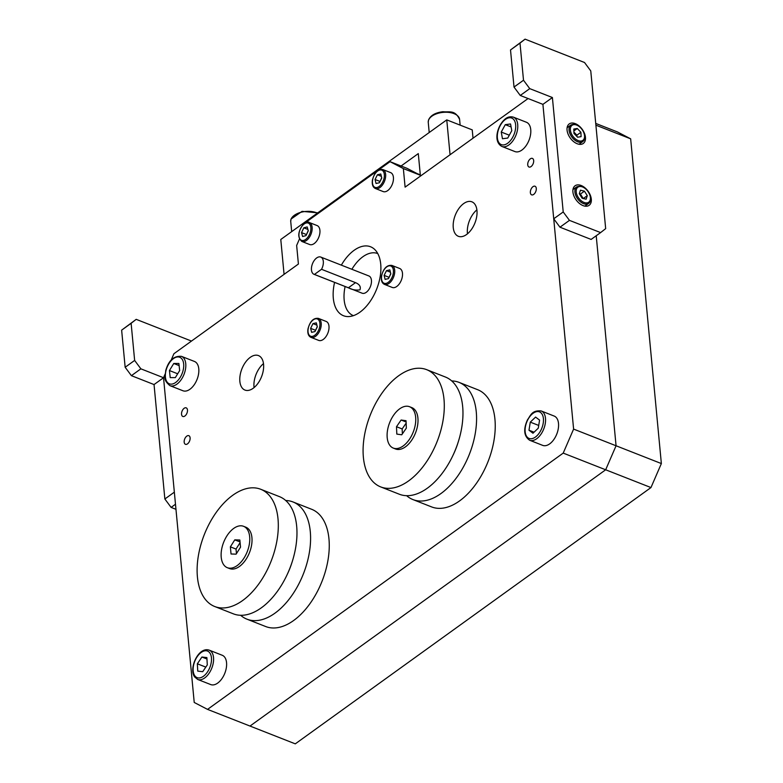 <?xml version="1.0" encoding="UTF-8"?>
<svg xmlns="http://www.w3.org/2000/svg" width="783" height="783" viewBox="0 0 783 783"><rect width="100%" height="100%" fill="white"/><g stroke="black" fill="none" stroke-linecap="round" stroke-linejoin="round"><path stroke-width="1.17" d="M531.07 166.573A4.629 2.643 -68.6 0 0 533.605 162.091A4.629 2.643 -68.6 0 0 532.391 158.401A4.629 2.643 -68.6 0 0 530.336 158.851A4.629 2.643 -68.6 0 0 527.801 163.334A4.629 2.643 -68.6 0 0 529.005 167.024A4.629 2.643 -68.6 0 0 531.07 166.573M533.693 194.409A4.629 2.643 -68.6 0 0 536.228 189.917A4.629 2.643 -68.6 0 0 535.024 186.237A4.629 2.643 -68.6 0 0 532.969 186.677A4.629 2.643 -68.6 0 0 530.434 191.169A4.629 2.643 -68.6 0 0 531.637 194.859A4.629 2.643 -68.6 0 0 533.693 194.409M184.876 416.027A4.629 2.643 -68.6 0 0 187.411 411.535A4.629 2.643 -68.6 0 0 186.197 407.855A4.629 2.643 -68.6 0 0 184.142 408.295A4.629 2.643 -68.6 0 0 181.607 412.788A4.629 2.643 -68.6 0 0 182.821 416.468A4.629 2.643 -68.6 0 0 184.876 416.027M187.509 443.863A4.629 2.643 -68.6 0 0 190.044 439.371A4.629 2.643 -68.6 0 0 188.83 435.681A4.629 2.643 -68.6 0 0 186.775 436.131A4.629 2.643 -68.6 0 0 184.24 440.623A4.629 2.643 -68.6 0 0 185.444 444.304A4.629 2.643 -68.6 0 0 187.509 443.863M334.576 282.389A37.036 21.151 -68.6 0 0 343.483 315.725A37.036 21.151 -68.6 0 0 359.945 312.182A37.036 21.151 -68.6 0 0 380.225 276.252A37.036 21.151 -68.6 0 0 370.565 246.772A37.036 21.151 -68.6 0 0 354.092 250.325A37.036 21.151 -68.6 0 0 341.349 265.143M466.57 234.518A18.518 10.571 -68.6 0 0 476.71 216.558A18.518 10.571 -68.6 0 0 471.885 201.818A18.518 10.571 -68.6 0 0 463.653 203.59A18.518 10.571 -68.6 0 0 453.504 221.56A18.518 10.571 -68.6 0 0 458.339 236.29A18.518 10.571 -68.6 0 0 466.57 234.518M253.163 388.29A18.518 10.571 -68.6 0 0 263.313 370.32A18.518 10.571 -68.6 0 0 258.478 355.59A18.518 10.571 -68.6 0 0 250.247 357.361A18.518 10.571 -68.6 0 0 240.107 375.331A18.518 10.571 -68.6 0 0 244.932 390.061A18.518 10.571 -68.6 0 0 253.163 388.29M528.075 98.531L405.105 187.137L403.353 168.58L390.042 161.66L307.044 221.462L306.642 222.392M299.439 239.021L296.649 245.471L298.411 264.028L173.924 353.72L171.105 360.229M165.096 374.098L163.53 377.729L194.223 702.459L207.544 709.388L563.212 453.103L573.606 429.094L542.913 104.364L552.397 97.532L529.748 88.636L520.264 95.467L514.02 87.06L510.516 49.946L525.08 39.15L584.519 62.503L590.764 70.91L605.67 228.636L600.6 232.6L569.456 220.366L559.972 227.197L553.728 218.79L542.913 104.364L520.264 95.467M573.606 429.094L616.064 445.772L596.215 235.752L616.064 445.772L605.67 469.78L563.212 453.103M207.544 709.388L250.002 726.056L605.67 469.78L650.967 487.564L661.361 463.565L630.658 138.826L617.347 131.906L595.726 123.42M390.042 161.66L407.023 168.335L420.334 175.255L420.422 176.106L418.288 153.605L401.082 166.006M420.334 175.255L403.353 168.58M263.489 363.625A18.518 10.571 -68.6 0 0 254.074 387.585M476.896 209.854A18.518 10.571 -68.6 0 0 467.48 233.814M450.059 154.75L446.76 119.877L280.784 239.481L284.072 274.353M446.76 119.877L472.237 129.88L473.02 138.2M661.361 463.565L616.064 445.772L605.67 469.78L250.002 726.056L295.289 743.85L650.967 487.564M595.892 125.172L630.658 138.826M198.119 376.114A15.738 8.985 -68.6 0 0 194.458 361.452L181.431 356.343A15.738 8.985 111.4 0 1 185.101 371.005A15.738 8.985 111.4 0 1 169.921 385.647L182.948 390.756A15.738 8.985 -68.6 0 0 198.119 376.114M179.669 370.555L178.886 363.488L173.767 363.478L169.431 370.545L170.205 377.612L175.323 377.621L179.669 370.555M177.682 373.785L169.431 370.545M179.121 365.583L173.767 363.478M501.883 146.45L514.911 151.559A15.738 8.985 -68.6 0 0 522.936 149.24A15.738 8.985 -68.6 0 0 530.639 134.02A15.738 8.985 -68.6 0 0 526.421 122.256L513.394 117.147A15.738 8.985 111.4 0 1 517.612 128.911A15.738 8.985 111.4 0 1 509.919 144.121A15.738 8.985 111.4 0 1 501.883 146.45C492.928 141.645 497.401 125.897 504.614 119.505C507.159 117.078 510.085 116.295 513.394 117.147M505.28 124.654L501.237 132.043L502.471 138.738L507.746 138.053L511.788 130.663L510.545 123.968L505.28 124.654L511.093 126.944M509.302 135.205L501.237 132.043M529.66 440.252L542.678 445.37A15.738 8.985 -68.6 0 0 555.783 436.288A15.738 8.985 -68.6 0 0 554.188 416.067L541.17 410.948A15.738 8.985 111.4 0 1 542.766 431.169A15.738 8.985 111.4 0 1 529.66 440.252C523.935 436.268 523.191 429.476 527.439 419.894C530.825 415.186 531.892 410.106 541.17 410.948M530.287 422.135L528.985 430.21L532.978 433.234L538.273 428.184L539.575 420.109L535.582 417.085L530.287 422.135L538.714 425.443M534.065 432.196L528.985 430.21M224.878 657.456A15.738 8.985 -68.6 0 0 222.225 655.263L209.208 650.144A15.738 8.985 111.4 0 1 211.85 652.347A15.738 8.985 111.4 0 1 210.607 670.737A15.738 8.985 111.4 0 1 197.698 679.448L210.715 684.567A15.738 8.985 -68.6 0 0 223.625 675.856A15.738 8.985 -68.6 0 0 224.878 657.456M206.888 657.583L201.916 657.025L197.355 663.788L197.756 671.119L202.719 671.687L207.289 664.914L206.888 657.583M205.802 667.106L197.355 663.788M206.966 659.002L201.916 657.025M587.279 195.672L584.431 191.16L580.448 190.191L579.303 193.734L582.151 198.236L586.134 199.205L587.279 195.672L583.315 198.52M583.198 198.491L580.399 194.067L579.351 193.812M580.399 194.067L584.431 191.16M580.908 132.288L577.267 128.49L573.802 129.048L573.978 133.404L577.619 137.201L581.084 136.643L580.908 132.288L576.875 135.195L573.929 132.112M576.934 136.487L576.875 135.195M573.88 130.927L577.267 128.49M353.329 315.618L353.407 315.647A33.336 19.037 111.4 0 1 353.329 315.618A33.336 19.037 111.4 0 1 344.168 299.967A33.336 19.037 111.4 0 1 345.107 286.519M320.776 257.069L368.901 275.968A9.259 5.285 111.4 0 1 371.436 280.314A9.259 5.285 111.4 0 1 368.607 289.886A9.259 5.285 111.4 0 1 362.128 293.204L314.003 274.304A9.259 5.285 111.4 0 1 311.468 269.959A9.259 5.285 111.4 0 1 314.296 260.387A9.259 5.285 111.4 0 1 320.776 257.069A9.259 5.285 111.4 0 1 323.32 261.414A9.259 5.285 111.4 0 1 321.529 269.303L355.502 282.653C359.544 284.327 361.032 286.725 359.965 289.857C355.864 290.454 352.007 289.759 348.386 287.772L314.423 274.432A9.259 5.285 111.4 0 1 314.003 274.304M351.88 269.283A33.336 19.037 111.4 0 1 377.7 253.555A33.336 19.037 111.4 0 1 377.788 253.594L377.7 253.555M348.386 287.772L355.502 282.653M314.423 274.432L321.529 269.303M393.291 180.648A10.189 5.814 -68.6 0 0 390.629 172.612L382.838 169.549A10.189 5.814 111.4 0 1 385.51 177.584A10.189 5.814 111.4 0 1 375.4 188.517L383.181 191.571A10.189 5.814 -68.6 0 0 393.291 180.648M381.771 177.995L380.783 174.012L377.426 174.766L375.057 179.513L376.046 183.496L379.403 182.742L381.771 177.995M381.703 177.731L379.931 181.666M379.872 181.402L375.057 179.513M381.35 176.312L377.426 174.766M402.354 276.516A10.189 5.814 -68.6 0 0 399.692 268.481L391.901 265.427A10.189 5.814 111.4 0 1 394.573 273.463A10.189 5.814 111.4 0 1 384.453 284.386L392.244 287.449A10.189 5.814 -68.6 0 0 402.354 276.516M390.825 273.874L389.836 269.881L386.489 270.644L384.12 275.381L385.109 279.374L388.466 278.621L390.825 273.874M390.766 273.6L388.994 277.544M388.926 277.28L384.12 275.381M390.414 272.181L386.489 270.644M315.451 242.485A10.189 5.814 -68.6 0 0 319.904 232.747A10.189 5.814 -68.6 0 0 317.125 225.573L309.334 222.519A10.189 5.814 111.4 0 1 312.114 229.683A10.189 5.814 111.4 0 1 307.67 239.422A10.189 5.814 111.4 0 1 301.886 241.477L309.676 244.531A10.189 5.814 -68.6 0 0 315.451 242.485M305.987 235.614L308.277 230.819L307.2 226.923L303.824 227.824L301.533 232.62L302.61 236.515L305.987 235.614M308.218 230.584L306.407 234.743M306.339 234.508L301.533 232.62M307.895 229.419L303.824 227.824M328.85 329.486A10.189 5.814 -68.6 0 0 326.188 321.451L318.397 318.387A10.189 5.814 111.4 0 1 321.069 326.423A10.189 5.814 111.4 0 1 310.949 337.356L318.74 340.409A10.189 5.814 -68.6 0 0 328.85 329.486M317.321 326.834L316.332 322.85L312.975 323.604L310.616 328.351L311.605 332.335L314.952 331.581L317.321 326.834M317.252 326.57L315.49 330.504M315.422 330.24L310.616 328.351M316.9 325.151L312.975 323.604M401.385 373.922A62.973 35.949 111.4 0 1 426.715 369.684A62.973 35.949 111.4 0 1 442.806 421.753A62.973 35.949 111.4 0 1 405.995 482.671A62.973 35.949 111.4 0 1 380.665 486.899A62.973 35.949 111.4 0 1 364.575 434.829A62.973 35.949 111.4 0 1 401.385 373.922M380.665 486.899L399.34 494.23A62.973 35.949 -68.6 0 0 424.66 490.001A62.973 35.949 -68.6 0 0 452.877 455.559A62.973 35.949 -68.6 0 0 458.29 441.788A62.973 35.949 -68.6 0 0 462.91 410.106A62.973 35.949 -68.6 0 0 445.38 377.014L426.715 369.684M400.612 408.207A22.227 12.685 111.4 0 1 409.548 406.72A22.227 12.685 111.4 0 1 415.235 425.091A22.227 12.685 111.4 0 1 402.237 446.594A22.227 12.685 111.4 0 1 393.301 448.091A22.227 12.685 111.4 0 1 387.624 429.71A22.227 12.685 111.4 0 1 400.612 408.207M393.301 448.091L395.562 448.982A22.227 12.685 -68.6 0 0 404.508 447.484A22.227 12.685 -68.6 0 0 417.496 425.981A22.227 12.685 -68.6 0 0 411.819 407.61L409.548 406.72M452.877 455.559L453.523 454.209A50.249 28.687 -68.6 0 0 457.84 443.217L458.29 441.788M406.622 495.678A62.973 35.949 -68.6 0 0 412.954 499.583A62.973 35.949 -68.6 0 0 438.274 495.345A62.973 35.949 -68.6 0 0 475.085 434.428A62.973 35.949 -68.6 0 0 458.995 382.358A62.973 35.949 -68.6 0 0 451.703 380.92M412.954 499.583L431.619 506.914A62.973 35.949 -68.6 0 0 456.949 502.676A62.973 35.949 -68.6 0 0 493.75 441.769A62.973 35.949 -68.6 0 0 477.659 389.699L458.995 382.358M406.357 428.095L406.044 420.706L401.111 420.021L396.501 426.715L396.815 434.095L401.738 434.79L406.357 428.095M401.111 420.021L406.093 421.968M402.374 433.87L402.159 428.937L396.501 426.715M402.159 428.937L406.142 423.153M275.097 549.049A62.973 35.949 111.4 0 1 214.689 606.502A62.973 35.949 111.4 0 1 200.321 546.74A62.973 35.949 111.4 0 1 260.729 489.277A62.973 35.949 111.4 0 1 275.097 549.049M214.689 606.502L233.354 613.833A62.973 35.949 -68.6 0 0 240.508 615.281A62.973 35.949 -68.6 0 0 286.901 575.162A62.973 35.949 -68.6 0 0 292.313 561.391A62.973 35.949 -68.6 0 0 293.762 556.38A62.973 35.949 -68.6 0 0 279.394 496.608L260.729 489.277M248.642 547.405A22.227 12.685 111.4 0 1 227.315 567.685A22.227 12.685 111.4 0 1 222.245 546.593A22.227 12.685 111.4 0 1 243.572 526.313A22.227 12.685 111.4 0 1 248.642 547.405M227.315 567.685L229.585 568.575A22.227 12.685 -68.6 0 0 250.903 548.296A22.227 12.685 -68.6 0 0 245.833 527.204L243.572 526.313M286.901 575.162L287.537 573.812A50.249 28.687 -68.6 0 0 291.853 562.82L292.313 561.391M240.645 615.281A62.973 35.949 -68.6 0 0 246.968 619.177A62.973 35.949 -68.6 0 0 307.376 561.724A62.973 35.949 -68.6 0 0 293.018 501.962A62.973 35.949 -68.6 0 0 285.726 500.513M246.968 619.177L265.643 626.517A62.973 35.949 -68.6 0 0 326.051 569.055A62.973 35.949 -68.6 0 0 311.683 509.293L293.018 501.962M231.034 553.992L236.114 554.149L240.528 547.16L239.852 540.016L234.773 539.859L230.368 546.847L231.034 553.992M236.456 553.61L236.026 549.069L230.368 546.847M236.026 549.069L240.097 542.619M240.029 541.924L234.773 539.859M583.051 205.606A12.039 7.399 54.2 0 0 589.139 205.322A12.039 7.399 54.2 0 0 590.294 195.173A12.039 7.399 54.2 0 0 581.152 185.502A12.039 7.399 54.2 0 0 575.065 185.786A12.039 7.399 54.2 0 0 573.919 195.936A12.039 7.399 54.2 0 0 583.051 205.606M577.208 143.749A12.039 7.399 54.2 0 0 583.296 143.465A12.039 7.399 54.2 0 0 584.441 133.316A12.039 7.399 54.2 0 0 575.309 123.645A12.039 7.399 54.2 0 0 569.221 123.929A12.039 7.399 54.2 0 0 568.067 134.079A12.039 7.399 54.2 0 0 577.208 143.749M600.6 232.6L591.116 239.432L559.972 227.197M553.728 218.79L563.212 211.958L552.397 97.532M514.02 87.06L523.504 80.228L520 43.114L510.516 49.946M525.08 39.15L520 43.114M523.504 80.228L529.748 88.636M563.212 211.958L569.456 220.366M175.49 504.242L171.105 507.404L164.861 498.996L154.045 384.561L163.53 377.729L140.881 368.832L131.397 375.664L125.153 367.256L121.639 330.152L136.203 319.347L191.483 341.065M175.96 509.312L171.105 507.404M164.861 498.996L174.345 492.155L163.53 377.729M154.045 384.561L131.397 375.664M125.153 367.256L134.637 360.425L131.123 323.31L121.639 330.152M136.203 319.347L131.123 323.31M134.637 360.425L140.881 368.832M317.36 213.123A15.738 8.574 174.6 0 0 301.621 212.124A15.738 8.574 174.6 0 0 290.953 219.494A15.738 8.574 174.6 0 0 290.728 221.481L291.687 231.621M428.252 122.383L428.526 119.995C430.523 115.434 435.309 112.674 442.904 111.715C449.648 112.429 454.894 109.62 459.601 119.427A15.738 8.574 174.6 0 0 444.92 112.253A15.738 8.574 174.6 0 0 428.487 120.406A15.738 8.574 174.6 0 0 428.252 122.383L429.211 132.523M183.075 370.555A14.26 8.143 -68.6 0 0 177.986 356.94A14.26 8.143 -68.6 0 0 166.016 370.535A14.26 8.143 -68.6 0 0 171.115 384.15A14.26 8.143 -68.6 0 0 183.075 370.555M504.448 120.181A14.26 8.143 -68.6 0 0 497.548 139.12A14.26 8.143 -68.6 0 0 508.568 142.516A14.26 8.143 -68.6 0 0 515.478 123.587A14.26 8.143 -68.6 0 0 504.448 120.181M527.625 420.109A14.26 8.143 -68.6 0 0 527.938 437.795A14.26 8.143 -68.6 0 0 540.936 430.2A14.26 8.143 -68.6 0 0 540.632 412.524A14.26 8.143 -68.6 0 0 527.625 420.109M209.932 653.071A14.26 8.143 -68.6 0 0 197.159 656.751A14.26 8.143 -68.6 0 0 194.703 675.641A14.26 8.143 -68.6 0 0 207.485 671.951A14.26 8.143 -68.6 0 0 209.932 653.071M590.196 196.376A9.259 5.687 54.2 0 0 581.583 186.657A9.259 5.687 54.2 0 0 576.386 193.019A9.259 5.687 54.2 0 0 584.999 202.748A9.259 5.687 54.2 0 0 590.196 196.376M575.104 193.284A10.189 6.254 -125.8 0 1 576.738 186.863C582.679 184.974 587.27 188.223 590.509 196.611C591.096 199.714 590.48 201.975 588.65 203.394A10.189 6.254 -125.8 0 1 580.898 202.151A10.189 6.254 -125.8 0 1 575.104 193.284M583.443 131.877A9.259 5.687 54.2 0 0 573.626 124.683A9.259 5.687 54.2 0 0 571.443 133.815A9.259 5.687 54.2 0 0 581.26 141.009A9.259 5.687 54.2 0 0 583.443 131.877M570.249 134.343A10.189 6.254 -125.8 0 1 570.895 125.006C575.525 123.009 579.792 125.309 583.697 131.916C585.527 136.271 585.234 139.482 582.806 141.537A10.189 6.254 -125.8 0 1 570.249 134.343M384.218 177.438A9.259 5.285 -68.6 0 0 379.794 170.019A9.259 5.285 -68.6 0 0 372.6 180.07A9.259 5.285 -68.6 0 0 377.034 187.489A9.259 5.285 -68.6 0 0 384.218 177.438M393.281 273.316A9.259 5.285 -68.6 0 0 388.848 265.897A9.259 5.285 -68.6 0 0 381.664 275.939A9.259 5.285 -68.6 0 0 386.097 283.368A9.259 5.285 -68.6 0 0 393.281 273.316M306.779 238.472A9.259 5.285 -68.6 0 0 310.577 226.023A9.259 5.285 -68.6 0 0 303.031 224.966A9.259 5.285 -68.6 0 0 299.233 237.415A9.259 5.285 -68.6 0 0 306.779 238.472M319.777 326.276A9.259 5.285 -68.6 0 0 315.343 318.857A9.259 5.285 -68.6 0 0 308.159 328.909A9.259 5.285 -68.6 0 0 312.593 336.328A9.259 5.285 -68.6 0 0 319.777 326.276M290.728 221.481L291.002 219.093L302.062 211.351L317.761 212.829M460.14 125.133L459.601 119.427M181.431 356.343C173.855 355.717 168.609 360.474 165.712 370.623C165.556 376.085 162.198 379.148 169.921 385.647M209.208 650.144C198.265 646.415 188.546 668.79 194.615 676.913L197.698 679.448M572.95 189.594L576.738 186.863M584.862 206.125L588.65 203.394M567.107 127.737L570.895 125.006M579.019 144.268L582.806 141.537M420.295 174.834L417.153 173.601M382.838 169.549C377.905 168.922 374.421 172.475 372.395 180.198C371.856 184.534 372.855 187.303 375.4 188.517M391.901 265.427C386.968 264.801 383.484 268.354 381.458 276.076C380.92 280.402 381.918 283.172 384.453 284.386M309.334 222.519C308.492 221.452 306.407 222.137 303.09 224.594C297.775 231.925 297.383 237.562 301.886 241.477M318.397 318.387C313.464 317.761 309.98 321.314 307.954 329.036C307.406 333.372 308.414 336.142 310.949 337.356"/></g></svg>
